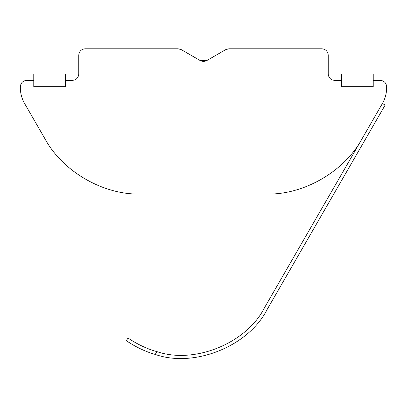 <?xml version="1.0" encoding="UTF-8"?>
<svg xmlns="http://www.w3.org/2000/svg" width="407" height="407" viewBox="0 0 407 407"><rect width="100%" height="100%" fill="white"/><g stroke="black" fill="none" stroke-linecap="round" stroke-linejoin="round"><path stroke-width="0.61" d="M201.089 61.009L203.5 61.488M181.283 49.639L178.124 48.789C142.999 48.789 142.999 48.789 178.124 48.789L181.283 49.639L178.124 48.789L181.283 49.639L200.341 60.643L181.283 49.639M205.896 61.014L203.536 61.488M203.464 61.488L201.104 61.014M225.717 49.639L228.876 48.789C264.001 48.789 264.001 48.789 228.876 48.789L225.717 49.639L206.659 60.643L225.717 49.639L228.876 48.789L225.717 49.639M206.659 60.643L200.386 60.663M126.287 340.588C125.839 340.293 138.624 349.771 155.159 354.411C138.624 349.771 125.839 340.293 126.287 340.588C125.839 340.293 138.624 349.771 155.159 354.411C138.624 349.771 125.839 340.293 126.287 340.588L128.098 337.998C127.64 337.708 140.471 347.222 157.077 351.673C194.658 364.433 246.591 343.203 264.479 307.768C246.591 343.203 194.658 364.433 157.077 351.673L155.159 354.411C194.144 368.203 248.631 346.286 267.211 309.345L385.154 105.062L382.417 103.485C385.21 98.591 386.625 93.33 386.65 87.693L386.65 86.681C386.248 82.875 384.142 80.769 380.336 80.367L373.229 80.367L373.229 86.681L341.651 86.681L341.651 80.367L334.549 80.367C330.738 79.965 328.632 77.859 328.23 74.054L328.23 55.108C327.828 51.297 325.722 49.191 321.917 48.789L228.876 48.789L321.917 48.789C325.722 49.191 327.828 51.297 328.23 55.108M151.399 48.789L85.083 48.789C81.278 49.191 79.172 51.297 78.77 55.108L78.77 74.054C78.368 77.859 76.262 79.965 72.451 80.367L65.349 80.367L65.349 86.681L33.771 86.681L33.771 80.367L26.664 80.367C22.858 80.769 20.752 82.875 20.35 86.681L20.35 87.693C20.375 93.33 21.79 98.591 24.583 103.485L44.963 138.787C62.622 171.55 103.475 195.136 140.674 194.047L266.326 194.047C303.525 195.136 344.378 171.55 362.037 138.787L382.417 103.485C385.21 98.591 386.625 93.33 386.65 87.693M178.124 48.789L85.083 48.789C81.278 49.191 79.172 51.297 78.77 55.108M380.336 80.367C384.142 80.769 386.248 82.875 386.65 86.681M264.479 307.768L362.037 138.787C344.378 171.55 303.525 195.136 266.326 194.047M140.674 194.047C103.475 195.136 62.622 171.55 44.963 138.787M24.583 103.485C21.79 98.591 20.375 93.33 20.35 87.693M20.35 86.681C20.752 82.875 22.858 80.769 26.664 80.367M294.368 262.306L267.211 309.345M361.472 146.082L385.154 105.062M33.771 80.367L33.771 74.054L65.349 74.054L65.349 80.367M341.651 80.367L341.651 74.054L373.229 74.054L373.229 80.367"/></g></svg>
